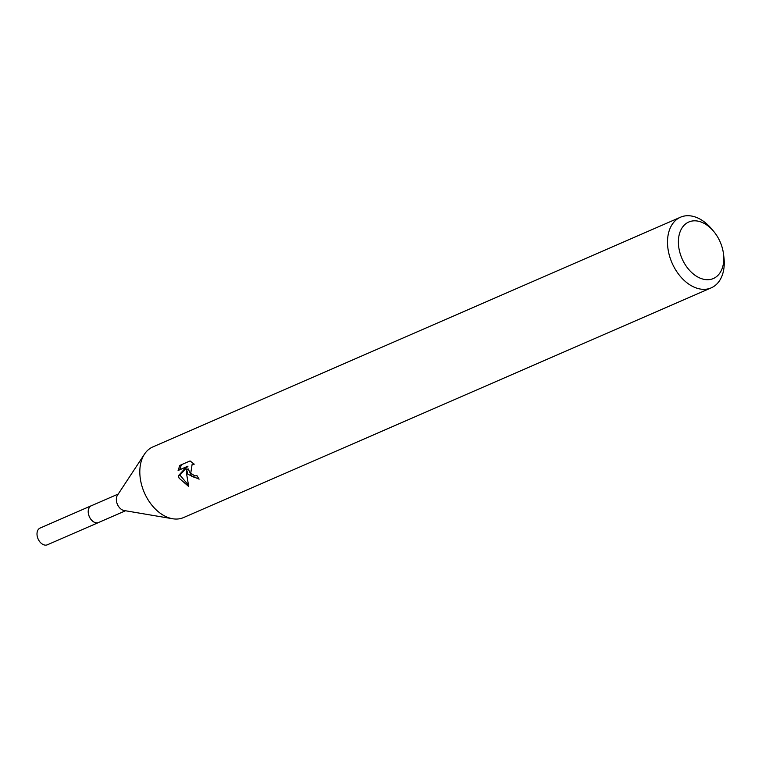 <?xml version="1.0" encoding="UTF-8"?>
<svg xmlns="http://www.w3.org/2000/svg" width="762" height="762" viewBox="0 0 762 762"><rect width="100%" height="100%" fill="white"/><g stroke="black" fill="none" stroke-linecap="round" stroke-linejoin="round"><path stroke-width="1.14" d="M99.003 522.303A9.144 6.172 -113.5 0 1 98.679 522.465A9.144 6.172 -113.5 0 1 98.584 522.513A9.115 6.163 -113.5 0 1 89.373 516.731A9.115 6.163 -113.5 0 1 91.316 505.768L118.224 494.052M98.87 522.361A9.125 6.163 -113.5 0 1 89.344 516.741A9.125 6.163 -113.5 0 1 91.602 505.644M723.5 253.965L723.9 257.156A38.519 26.022 -113.5 0 1 711.251 287.846L183.566 517.56A38.519 26.022 -113.5 0 1 172.631 518.751L124.111 510.53A9.115 6.163 -113.5 0 1 117.472 504.492A9.115 6.163 -113.5 0 1 117.453 495.233L144.494 454.123A38.519 26.022 -113.5 0 1 152.819 446.932L680.504 217.208A38.519 26.022 -113.5 0 1 711.584 228.867L713.651 231.334A30.813 20.822 -113.5 0 1 719.957 241.459A30.813 20.822 -113.5 0 1 723.5 253.965A30.813 20.822 -113.5 0 1 709.412 279.597A30.813 20.822 -113.5 0 1 682.219 259.061A30.813 20.822 -113.5 0 1 685.009 224.428A30.813 20.822 -113.5 0 1 713.651 231.334M172.631 518.751A38.519 26.022 -113.5 0 1 144.599 493.243A38.519 26.022 -113.5 0 1 144.494 454.123M190.071 460.943L194.243 464.163L192.119 464.372L190.757 473.154L194.796 475.926L196.996 475.678A38.519 26.022 66.5 0 0 199.101 479.155L187.995 474.355L186.585 469.611L186.766 474.888L188.709 486.489L179.137 478.212L178.356 475.84L186.423 466.868L178.098 470.497L179.803 465.411L190.071 460.934M711.251 287.846A38.519 26.022 -113.5 0 1 672.294 263.528A38.519 26.022 -113.5 0 1 680.504 217.208M198.93 478.888L191.824 476.402L188.166 468.878L186.585 469.611M193.719 463.629L192.119 464.372M181.413 464.706L179.708 469.744L188.024 466.125L179.927 475.107L188.319 484.994M179.699 469.744L178.098 470.497M188.024 466.125L186.423 466.868M179.927 475.107L178.346 475.84M47.454 544.744A9.115 6.163 -113.5 0 1 47.349 544.792A9.115 6.163 -113.5 0 1 38.1 538.963A9.115 6.163 -113.5 0 1 39.976 528.114A9.115 6.163 -113.5 0 1 40.072 528.076A9.115 6.163 -113.5 0 1 40.176 528.028M47.349 544.792L98.584 522.513A9.144 6.172 -113.5 0 1 89.306 516.665A9.144 6.172 -113.5 0 1 91.192 505.797A9.144 6.172 -113.5 0 1 91.288 505.749A9.144 6.172 -113.5 0 1 91.726 505.587M98.593 522.484L125.501 510.769M40.072 528.076L91.288 505.749"/></g></svg>
